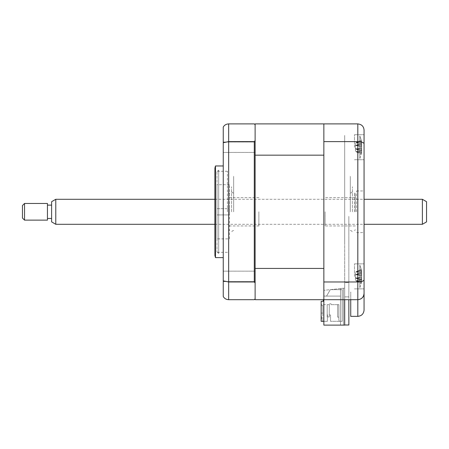 <?xml version="1.0" encoding="UTF-8"?>
<svg xmlns="http://www.w3.org/2000/svg" width="449" height="449" viewBox="0 0 449 449"><rect width="100%" height="100%" fill="white"/><g stroke="black" fill="none" stroke-linecap="round" stroke-linejoin="round"><path stroke-width="0.34" stroke-dasharray="2.25 1.68" d="M344.686 299.696L344.686 180.172L344.686 288.135L323.858 290.323L343.44 288.264L343.44 325.11L323.858 325.11L343.44 325.11L340.522 325.11L343.44 325.11L343.44 288.264L340.522 288.572L340.522 325.11L340.522 288.572L343.44 288.264L343.44 325.11L343.44 288.264L323.858 290.323L323.858 325.11L344.686 325.11L344.686 288.135L323.858 290.323L323.858 325.11L323.858 133.263L323.858 299.696L357.814 299.696L350.731 299.696L350.731 316.36L357.814 316.36L357.814 299.696C361.58 299.298 363.662 297.216 364.06 293.45L364.06 130.143M323.858 219.499L323.858 193.025L323.858 219.499M323.858 244.537L323.858 258.927L323.858 244.537M323.858 258.927C323.858 260.05 323.858 260.05 323.858 258.927L323.858 237.572L323.858 258.927C323.858 260.05 323.858 260.05 323.858 258.927M323.858 267.133L323.858 288.342L323.858 267.133M323.858 289.072L323.858 267.015C323.858 271.129 323.858 271.129 323.858 267.015L323.858 289.072M323.858 191.886L323.858 204.087L323.858 191.886M323.858 179.05L323.858 164.66L323.858 179.05M323.858 164.66C323.858 163.537 323.858 163.537 323.858 164.66L323.858 186.021L323.858 164.66C323.858 163.537 323.858 163.537 323.858 164.66M323.858 156.454L323.858 135.244L323.858 156.454M323.858 134.515L323.858 156.572C323.858 152.458 323.858 152.458 323.858 156.572L323.858 134.515M344.686 180.172L344.686 135.452L344.686 180.172M344.686 243.285L344.686 180.302L344.686 243.285M344.686 135.766L344.686 180.302L344.686 135.766M364.06 147.221L364.06 134.722L364.06 147.221M354.48 147.221L354.48 134.722L354.48 147.221M364.06 276.365L364.06 263.866L364.06 276.365M354.48 276.365L354.48 263.866L354.48 276.365M364.06 211.793L364.06 190.965L364.06 211.793M356.562 211.793L356.562 190.965L356.562 211.793M350.731 299.696L323.858 299.696L323.858 123.89L323.858 299.696L350.731 299.696L350.731 291.968L350.731 312.195L350.731 291.968L350.731 299.696L357.814 299.696C361.686 299.247 363.769 297.159 364.06 293.45L364.06 310.113M323.858 281.972L357.814 281.972L357.814 299.696M364.06 279.749C363.769 281.08 361.686 281.826 357.814 281.972L357.814 141.615C361.686 141.766 363.769 142.507 364.06 143.837M323.858 141.615L357.814 141.615L357.814 123.89L255.122 123.89L255.122 268.429L255.122 155.163L323.858 155.163L323.858 123.89M323.858 276.365C323.858 266.201 323.858 266.201 323.858 276.365C323.858 286.535 323.858 286.535 323.858 276.365C323.858 266.201 323.858 266.201 323.858 276.365C323.858 286.535 323.858 286.535 323.858 276.365M323.858 147.221C323.858 137.052 323.858 137.052 323.858 147.221C323.858 157.386 323.858 157.386 323.858 147.221C323.858 137.052 323.858 137.052 323.858 147.221C323.858 157.386 323.858 157.386 323.858 147.221M323.858 291.968L323.858 130.558L323.858 291.968M357.814 291.968L357.814 312.195L357.814 291.968M223.248 147.221L223.248 142.013L223.248 147.221M255.122 147.221L255.122 142.013L255.122 147.221M223.248 276.365L223.248 271.157L223.248 276.365M255.122 276.365L255.122 271.157L255.122 276.365M223.248 211.793L223.248 165.967L223.248 211.793M215.475 165.967L215.475 257.619M214.919 168.049L214.919 255.537M227.418 211.793L227.418 171.26L227.418 211.793M255.122 299.696L255.122 268.429L255.122 298.86L254.286 299.696L228.664 299.696C226.257 299.59 224.455 298.546 223.248 296.565L223.248 127.022C224.455 125.041 226.257 123.997 228.664 123.89L254.286 123.89L255.122 124.727L255.122 155.163M254.286 141.615L254.286 281.972L255.122 283.005L255.122 140.582L254.286 141.615L228.664 141.615L223.248 142.72M254.286 281.972L228.664 281.972L223.248 280.866M255.122 140.582L255.122 124.727M255.122 298.86L255.122 283.005M255.122 293.865L255.122 180.156L255.122 293.865M255.122 180.156L255.122 129.722L255.122 180.156M352.398 211.793L352.398 186.795L352.398 211.793M350.31 211.793L350.31 176.384L350.31 211.793M217.002 208.667L229.501 208.667L229.501 214.919L229.501 208.667L229.501 214.919L229.501 208.667L217.002 208.667L217.002 214.919L229.501 214.919L217.002 214.919L217.002 208.667M217.002 171.799L217.002 251.788L217.002 171.799L218.669 170.132L218.669 253.455L218.669 170.132M217.002 251.788L218.669 253.455M229.501 238.874L229.501 184.713L229.501 238.874L217.002 238.874L217.002 184.713L217.002 238.874M229.501 184.713L217.002 184.713M344.686 296.879L344.686 282.629L348.856 282.629L344.686 282.629L344.686 296.879L348.856 296.879L348.856 216.266L348.856 296.879L344.686 296.879L344.686 324.997L344.686 296.879M344.686 324.997L348.856 324.997L348.856 299.696M348.856 244.509L348.856 237.841L348.856 244.509M348.856 298.54L348.856 295.212L348.856 298.54M361.344 141.25L361.159 140.122A28.461 25.284 -36.9 0 1 361.63 142.21L361.72 142.743A29.163 29.163 0 0 0 359.812 135.974L359.812 158.469L359.812 135.974A29.163 29.163 0 0 1 361.72 142.743L361.63 143.904A28.461 10.445 -17.2 0 0 361.159 143.147L361.159 145.897A28.461 10.445 -162.8 0 1 361.63 146.907L361.63 150.987A28.461 25.284 -36.9 0 1 361.159 153.182L359.34 152.464L361.159 153.182L361.159 154.321A28.461 25.284 -143.1 0 0 361.63 152.233L361.63 150.538A28.461 10.445 -162.8 0 1 361.159 151.296L361.159 148.54A28.461 10.445 -17.2 0 0 361.63 147.53L361.63 143.45A28.461 25.284 -143.1 0 0 361.159 141.261L361.159 140.122A28.461 25.284 -36.9 0 1 361.63 142.21L361.63 143.904A28.461 10.445 -17.2 0 0 361.159 143.147L361.159 145.897A28.461 10.445 -162.8 0 1 361.63 146.907L361.63 150.987A28.461 25.284 -36.9 0 1 361.159 153.182L359.34 152.464L361.159 153.182L361.159 154.321A28.461 25.284 -143.1 0 0 361.63 152.233L361.63 150.538A28.461 10.445 -162.8 0 1 361.159 151.296L361.159 148.54A28.461 10.445 -17.2 0 0 361.63 147.53L361.63 143.45A28.461 25.284 -143.1 0 0 361.159 141.261L361.344 141.25M355.967 142.675L361.159 140.122L355.967 142.833L361.63 143.45L355.967 142.833L361.63 142.21L355.967 142.833L355.4 143.989L355.4 150.454L355.4 145.886L355.967 145.409L361.63 146.907L355.967 145.409L361.787 144.095L355.967 145.341L361.159 145.897L355.967 145.341L361.159 143.147L355.967 145.341L355.4 145.931L355.4 143.989L355.4 148.557L355.967 149.034L361.63 147.53L355.967 149.034L361.787 150.348L355.967 149.034L361.159 151.296L355.967 149.096L361.159 148.54L355.967 149.096L355.4 148.512L355.4 150.454L355.967 151.61L361.63 150.987L355.967 151.61L361.63 152.233L355.967 151.61L359.34 152.464L355.967 151.762L361.159 154.321L355.967 151.762L355.4 150.454L355.4 143.989L355.967 142.675L361.159 141.261L355.967 142.675M325.11 211.793L325.11 225.959L325.11 211.793M355.311 211.793L355.311 193.878L355.311 211.793M354.48 211.793L354.48 193.048L354.48 211.793M361.344 270.399L361.159 269.265A28.461 25.284 -36.9 0 1 361.63 271.359L361.72 271.886A29.163 29.163 0 0 0 359.812 265.118L359.812 287.613L359.812 265.118A29.163 29.163 0 0 1 361.72 271.886L361.63 273.054A28.461 10.445 -17.2 0 0 361.159 272.29L361.159 275.046A28.461 10.445 -162.8 0 1 361.63 276.056L361.63 280.137A28.461 25.284 -36.9 0 1 361.159 282.326L359.34 281.613L361.159 282.326L361.159 283.465A28.461 25.284 -143.1 0 0 361.63 281.377L361.63 279.682A28.461 10.445 -162.8 0 1 361.159 280.44L361.159 277.69A28.461 10.445 -17.2 0 0 361.63 276.679L361.63 272.599A28.461 25.284 -143.1 0 0 361.159 270.405L361.159 269.265A28.461 25.284 -36.9 0 1 361.63 271.359L361.63 273.054A28.461 10.445 -17.2 0 0 361.159 272.29L361.159 275.046A28.461 10.445 -162.8 0 1 361.63 276.056L361.63 280.137A28.461 25.284 -36.9 0 1 361.159 282.326L359.34 281.613L361.159 282.326L361.159 283.465A28.461 25.284 -143.1 0 0 361.63 281.377L361.63 279.682A28.461 10.445 -162.8 0 1 361.159 280.44L361.159 277.69A28.461 10.445 -17.2 0 0 361.63 276.679L361.63 272.599A28.461 25.284 -143.1 0 0 361.159 270.405L361.344 270.399M355.967 271.825L361.159 269.265L355.967 271.976L361.63 272.599L355.967 271.976L361.63 271.359L355.967 271.976L355.4 273.132L355.4 279.604L355.4 275.029L355.967 274.552L361.63 276.056L355.967 274.552L361.787 273.245L355.967 274.491L361.159 275.046L355.967 274.491L361.159 272.29L355.4 275.074L355.4 273.132L355.4 277.701L355.967 278.178L361.63 279.682L355.967 278.178L361.63 276.679L355.967 278.178L361.159 280.44L355.967 278.245L361.159 277.69L355.967 278.245L355.4 277.656L355.4 279.604L355.967 280.754L361.63 281.377L355.967 280.754L361.63 280.137L355.967 280.754L359.34 281.613L355.967 280.911L361.159 283.465L355.967 280.911L355.4 279.604L355.4 273.132L355.967 271.825L361.159 270.405L355.967 271.825M228.664 211.793L228.664 193.878L228.664 211.793M229.501 211.793L229.501 193.048L229.501 211.793M258.871 211.793L258.871 225.959L258.871 211.793M322.82 313.082L322.82 305.578L321.153 305.578L322.82 305.578L322.82 313.082L321.153 313.082L321.153 305.578L322.82 305.578L322.82 313.082L321.153 313.082L321.153 305.578L321.153 313.082L322.82 313.082L322.82 305.578L321.153 305.578L321.153 313.082L322.82 313.082M337.609 317.14L338.855 317.14L338.855 304.641L337.609 304.641L338.855 304.641L338.855 317.14L338.855 304.641L337.609 304.641L337.609 317.14L338.855 317.14L338.855 304.641L338.855 317.14L338.855 304.641L337.609 304.641L337.609 317.14L337.609 304.641L337.609 317.14L338.855 317.14L338.855 304.641L338.855 317.14L337.609 317.14L337.609 304.641L338.855 304.641L337.609 304.641L337.609 317.14L338.855 317.14L337.609 317.14L337.609 304.641L338.855 304.641L338.855 317.14L337.609 317.14L338.855 317.14L337.609 317.14L337.609 304.641L337.609 317.14L338.855 317.14L338.855 304.641L331.149 304.641L331.149 303.81L329.482 303.81L331.149 303.81L331.149 304.641L338.855 304.641L337.609 304.641L338.855 304.641L338.855 320.474L338.855 304.641L337.609 304.641L337.609 317.14M340.522 321.31L340.522 296.104L326.569 296.104L330.296 289.644L342.189 289.644L342.189 321.31L340.522 321.31L340.522 296.104L326.569 296.104L330.296 289.644L342.189 289.644L342.189 321.31L340.522 321.31M321.153 301.313L321.153 321.31L321.153 304.641L322.82 304.641L322.82 320.474L322.82 304.641L322.82 320.474L322.82 304.641L329.482 304.641L329.482 303.81L329.482 304.641L321.153 304.641L321.153 321.31L327.4 321.31L321.984 321.31L322.82 320.474L321.984 321.31L327.4 321.31L323.858 321.31M327.4 314.957L327.4 321.31L327.4 314.957L327.4 321.31L327.4 314.957L330.526 314.957L327.4 314.957M330.526 321.31L330.526 314.957L330.526 321.31L330.526 314.957L330.526 321.31L342.189 321.31L330.526 321.31M323.235 299.696L323.858 299.696L323.235 299.696L323.858 299.696L323.858 268.429L255.122 268.429M255.122 281.265L255.122 272.504L255.122 281.265M255.122 152.121L255.122 143.36L255.122 152.121M255.122 211.793L255.122 170.227L255.122 211.793M323.858 299.696L323.858 296.104L326.569 296.104L330.296 289.644L342.189 289.644L342.189 321.31L342.189 289.644L330.296 289.644L326.569 296.104L323.858 296.104L323.858 299.696M323.858 296.52L323.858 296.104L323.858 296.52M323.858 273.082L323.858 281.265L323.858 273.082M323.858 143.938L323.858 152.121L323.858 143.938M323.858 211.793L323.858 190.965L323.858 211.793M338.855 320.474L339.691 321.31L338.855 320.474M321.568 319.222L321.568 316.697L321.568 319.222L321.153 319.222L321.153 316.697L321.153 319.222M321.153 316.697L321.568 316.697M322.82 320.474L321.984 321.31L322.82 320.474M327.192 304.641L329.274 304.641L329.274 316.932L329.274 304.641L329.274 316.932L327.192 316.932L329.274 316.932L329.274 304.641L329.274 316.932L327.192 316.932L327.192 304.641L327.192 316.932L329.274 316.932L329.274 304.641L329.274 316.932L327.192 316.932L327.192 304.641L329.274 304.641L329.274 316.932L329.274 304.641L329.274 316.932L327.192 316.932L329.274 316.932L327.192 316.932L327.192 304.641L327.192 316.932L329.274 316.932L329.274 304.641L327.192 304.641L329.274 304.641L327.192 304.641L327.192 316.932L327.192 304.641L329.274 304.641L327.192 304.641L327.192 316.932L329.274 316.932L329.274 304.641L327.192 304.641L327.192 316.932L327.192 304.641L329.274 304.641L327.192 304.641L329.274 304.641L327.192 304.641L327.192 316.932L329.274 316.932L327.192 316.932L327.192 304.641M233.665 211.793L233.665 176.384L233.665 211.793M231.583 211.793L231.583 186.795L231.583 211.793M22.45 205.547L22.45 218.04M24.532 220.128L24.532 203.464M47.448 203.464L47.448 220.128M51.613 217.765L51.613 205.126L51.613 217.765M47.448 217.765L47.448 205.126L47.448 217.765M51.613 201.702L51.613 221.885M55.777 224.292L55.777 199.294M422.386 199.294L422.386 224.292M426.55 221.885L426.55 201.702M228.664 299.696L228.664 123.89M354.48 134.722L364.06 134.722L354.48 134.722M354.48 263.866L364.06 263.866L354.48 263.866M356.562 190.965L364.06 190.965M356.562 232.621L364.06 232.621M354.48 288.864L364.06 288.864L354.48 288.864M354.48 159.721L364.06 159.721L354.48 159.721M255.122 152.43L223.248 152.43L255.122 152.43M255.122 281.574L223.248 281.574L255.122 281.574M227.418 252.327L214.919 252.327M227.418 171.26L214.919 171.26M255.122 271.157L223.248 271.157L255.122 271.157M255.122 142.013L223.248 142.013L255.122 142.013M350.31 193.048C351.578 192.924 352.274 192.228 352.398 190.965M350.31 230.539C351.578 230.663 352.274 231.358 352.398 232.621M359.812 158.469A29.163 29.163 0 0 0 361.72 151.7A29.163 29.163 0 0 1 359.812 158.469M361.787 150.342L355.4 148.512L361.787 150.342M361.305 141.413L359.34 141.974L361.305 141.413M361.787 144.101L355.4 145.931L361.787 144.101M355.311 225.959L325.11 225.959M355.311 193.878L354.48 193.048M355.311 229.708L354.48 230.539M355.311 197.627L325.11 197.627M359.812 287.613A29.163 29.163 0 0 0 361.72 280.844A29.163 29.163 0 0 1 359.812 287.613M361.787 279.491L355.4 277.656L361.787 279.491M361.305 270.556L359.34 271.123L361.305 270.556M361.787 273.245L355.4 275.074L361.787 273.245M228.664 193.878L229.501 193.048M258.871 225.959L228.664 225.959M258.871 197.627L228.664 197.627M228.664 229.708L229.501 230.539M233.665 193.048C232.402 192.924 231.706 192.228 231.583 190.965M233.665 230.539C232.402 230.663 231.706 231.358 231.583 232.621M214.919 199.294L364.06 199.294M214.919 224.292L364.06 224.292"/><path stroke-width="0.67" d="M344.686 299.696L344.686 325.11L323.858 325.11L323.858 299.696L357.814 299.696C361.58 299.298 363.662 297.216 364.06 293.45L364.06 310.113C363.662 313.879 361.58 315.961 357.814 316.36L357.814 299.696C361.686 299.242 363.769 297.159 364.06 293.45L364.06 130.143C363.769 126.427 361.686 124.345 357.814 123.89C361.686 124.345 363.769 126.427 364.06 130.143M323.235 299.696L323.235 301.313L323.235 299.696L255.122 299.696L323.858 299.696L323.858 123.89L357.814 123.89L357.814 141.615C361.686 141.766 363.769 142.507 364.06 143.837M323.858 141.615L357.814 141.615L357.814 281.972C361.686 281.826 363.769 281.08 364.06 279.749M323.858 281.972L357.814 281.972L357.814 299.696M364.06 310.113C363.662 313.879 361.58 315.961 357.814 316.36L350.731 316.36L350.731 299.696M215.475 211.793L215.475 165.967L214.919 168.049L214.919 255.537L215.475 257.619L215.475 211.793M254.286 281.972L254.286 141.615L228.664 141.615L228.664 281.972L254.286 281.972L255.122 283.005L255.122 298.86L254.286 299.696L228.664 299.696C226.257 299.59 224.455 298.546 223.248 296.565L223.248 280.866L228.664 281.972L228.664 299.696M323.858 123.89L255.122 123.89L255.122 124.727L254.286 123.89L228.664 123.89L228.664 141.615L223.248 142.72L223.248 280.866M255.122 124.727L255.122 140.582L254.286 141.615M255.122 283.005L255.122 140.582M228.664 123.89C226.257 123.997 224.455 125.041 223.248 127.022L223.248 142.72M348.856 299.696L348.856 324.997L344.686 324.997M255.122 268.429L323.858 268.429L323.858 155.163L255.122 155.163M255.122 298.86L255.122 299.696M323.235 301.313L321.153 301.313L323.235 301.313M323.858 321.31L321.153 321.31L321.153 301.313M24.532 220.128L22.45 218.04L22.45 205.547L24.532 203.464L24.532 220.128L47.448 220.128L47.448 203.464L24.532 203.464M55.777 224.292L51.613 221.885L51.613 201.702L55.777 199.294L55.777 224.292L214.919 224.292M422.386 199.294L426.55 201.702L426.55 221.885L422.386 224.292L422.386 199.294L364.06 199.294M223.248 165.967L215.475 165.967M223.248 257.619L215.475 257.619M51.613 205.126L47.448 205.126M55.777 199.294L214.919 199.294M364.06 224.292L422.386 224.292M51.613 218.461L47.448 218.461"/></g></svg>
